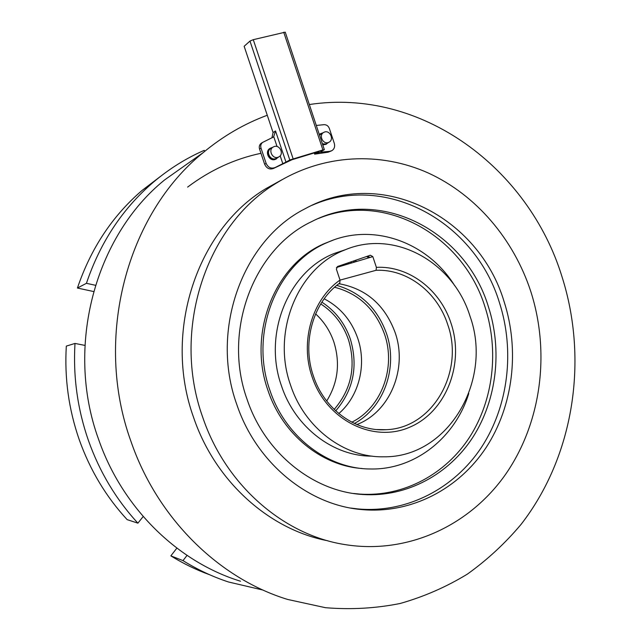 <?xml version="1.0" encoding="UTF-8"?>
<svg xmlns="http://www.w3.org/2000/svg" width="641" height="641" viewBox="0 0 641 641"><rect width="100%" height="100%" fill="white"/><g stroke="black" fill="none" stroke-linecap="round" stroke-linejoin="round"><path stroke-width="0.96" d="M344.698 265.029L343.816 264.348M342.935 265.558L342.126 264.933M338.809 413.565C359.128 396.106 366.852 364.705 357.782 338.392C351.5 320.46 340.299 307.263 324.186 298.786M334.594 287.248C358.8 293.634 375.45 309.307 384.552 334.265C396.146 367.373 381.675 407.524 351.821 422.195M315.62 313.89C324.025 321.614 330.115 331.012 333.889 342.07C340.379 363.054 337.975 382.701 326.694 401.026M320.756 303.93C333.929 312.479 343.183 324.442 348.504 339.818C356.228 366.099 351.452 389.303 334.185 409.423M356.885 424.558C390.281 411.778 407.756 368.343 395.16 332.631C384.88 304.94 366.123 288.634 338.889 283.707M313.433 376.139C324.226 409.303 355.643 431.866 386.082 429.702C432.891 428.332 464.669 371.5 447.706 324.538C437.466 292.288 407.323 268.859 376.083 270.294L376.387 267.353C408.942 265.574 440.463 289.924 451.112 323.521C464.677 363.944 446.128 411.995 409.519 427.283C373.15 443.195 326.469 420.248 312.135 376.948C299.676 341.581 312.255 299.267 340.026 280.077L339.802 283.026C313.353 301.735 301.51 342.254 313.433 376.139M345.603 249.637L334.49 253.379C288.827 270.806 262.586 333.456 281.503 385.922C295.189 427.571 333.713 456.536 372.036 456.12M470.021 316.253C453.507 262.017 393.975 228.565 344.345 250.15C297.977 267.85 271.327 331.718 290.597 385.233C304.627 428.02 344.257 457.626 383.406 456.801C448.283 457.978 493.185 380.209 470.021 316.253M321.87 302.151C335.395 310.989 344.89 323.312 350.363 339.121C358.319 366.179 353.439 390.089 335.716 410.873M336.773 285.381C360.867 292.456 377.445 308.505 386.507 333.528C398.205 367.053 384.175 407.644 354.409 423.461M353.584 493.482L360.266 494.131C404.062 496.911 445.767 474.02 469.717 436.986C493.522 399.752 499.083 350.459 485.117 307.311C463.531 236.192 385.537 190.858 318.521 218.445M247.057 399.279C265.037 453.395 313.617 491.839 363.11 494.523C407.091 497.312 448.956 474.292 472.986 437.066C496.871 399.647 502.44 350.106 488.41 306.743C465.839 231.441 380.185 185.874 311.534 221.674C253.868 248.7 222.283 330.644 247.057 399.279M369.008 257.762L366.588 256.512M370.033 257.458L367.565 256.176M260.967 153.295C234.622 158.864 210.176 170.129 187.629 187.092M74.989 343.44C73.026 376.7 77.513 409.078 88.45 440.567C99.627 471.96 116.109 499.483 137.895 523.16L127.15 519.635C106.045 496.759 90.101 470.165 79.3 439.87C68.723 409.479 64.396 378.222 66.311 346.108L74.989 343.44L84.9 345.395M454.709 285.718C427.779 242.178 372.645 221.842 327.206 242.554C277.265 263.026 248.996 332.326 269.925 390.353C285.165 436.553 327.599 468.803 370.009 468.98C414.695 470.19 455.182 437.715 468.771 393.518M332.983 240.215L325.099 243.3C275.318 263.707 247.154 332.711 267.994 390.481C282.521 434.358 321.71 465.895 362.149 468.507M191.675 160.763L164.649 179.897C95.293 235.776 64.733 346.517 98.53 439.189C122.367 508.201 177.902 561.973 240.511 581.227M236.737 404.327C256.312 463.026 308.249 505.14 361.7 509.579C411.274 514.122 458.844 488.955 486.15 447.498C513.329 405.809 519.787 350.282 504.122 301.711C478.971 217.091 381.667 166.131 304.86 208.87C242.947 240.071 209.711 329.458 236.737 404.327M312.199 205.216C387.18 172.269 475.382 222.9 499.403 302.536C514.971 350.771 508.521 405.921 481.471 447.306C454.285 488.466 406.971 513.441 357.694 508.914L350.771 508.065M282.08 179.688L265.791 188.694C197.324 229.622 162.606 331.862 193.59 417.443C215.312 481.72 269.524 529.762 327.855 540.788M530.788 291.471C513.697 239.301 476.295 195.032 428.404 173.062C380.482 151.484 323.232 153.848 276.295 183.174C206.49 224.895 171.035 329.642 202.756 417.371C225.568 485.069 283.418 534.923 344.594 544.529C407.9 554.882 470.061 525.3 505.821 474.003C541.453 422.403 550.363 352.494 530.788 291.471M267.273 115.26C244.285 123.745 222.908 136.204 203.157 152.638C127.118 213.886 93.306 337.687 130.964 441.401C157.494 518.617 219.022 578.454 287.609 599.439L325.46 607.692C350.907 609.791 375.834 608.381 400.24 603.461C424.054 596.675 446.448 586.884 467.417 574.088C487.368 559.793 505.26 543.215 521.101 524.354C574.104 455.951 588.526 359.93 561.949 276.551C528.729 168.391 421.746 87.529 309.339 104.531M344.169 264.228L345.034 264.933M176.868 548.127L170.859 555.867C183.278 563.591 196.194 569.881 209.607 574.729M93.602 291.535L77.425 288.033L86.431 283.314C100.228 242.434 122.415 208.83 152.991 182.525L142.022 190.473C112.343 216.001 90.814 248.524 77.425 288.033M160.25 176.579L142.022 190.473M152.991 182.525C168.807 169.056 185.906 158.327 204.263 150.331L204.631 151.412M95.445 285.285L86.431 283.314M143.183 516.518L137.895 523.16M170.859 555.867L182.997 560.619L187.028 555.386M182.997 560.619C197.54 569.673 212.708 576.796 228.5 581.988L263.042 590.073M340.026 280.077L336.389 269.188L337.486 266.528L370.354 255.222L372.822 256.624L336.469 267.497M376.387 267.353L372.822 256.624M340.018 280.117L376.083 270.294M356.644 261.464L355.154 260.446M356.548 261.488L355.058 260.478M346.332 264.549L344.642 264.06M349.305 263.651L347.406 263.114M350.186 262.153L352.077 262.826M355.082 261.929L352.999 261.191M322.583 144.345L325.716 144.449L328.248 142.647M322.888 132.863L320.588 133.665L319.41 134.794M322.784 144.938L326.373 144.201M322.407 143.816L325.572 144.017L328.801 142.35M328.184 142.574L329.322 142.054C334.169 139.273 329.955 130.155 324.658 131.982L323.425 132.551C318.665 135.403 322.952 144.425 328.184 142.574M272.633 147.342L270.238 148.255C265.094 151.564 269.909 161.179 275.678 159.144L278.394 157.173M270.254 148.247L269.629 148.632C264.485 151.933 269.292 161.532 275.061 159.505L276.455 158.84M271.095 148.279L270.51 148.64C265.751 151.693 270.198 160.579 275.526 158.704L278.643 157.037M277.922 157.309L279.244 156.684C284.115 153.704 279.724 144.642 274.3 146.509L272.882 147.198C268.098 150.258 272.569 159.192 277.922 157.309M316.301 125.452L324.106 124.666C326.581 124.674 328.336 125.948 329.362 128.488L334.29 143.328C335.131 146.452 334.386 148.864 332.054 150.571L329.714 151.332L319.859 152.238L324.122 149.826L322.904 149.93L289.788 159.978L249.974 41.072L253.267 39.678L285.253 32.162L324.346 149.641M320.484 133.729L319.322 134.53M282.801 163.663L275.141 167.533C271.159 169.008 268.162 167.613 266.135 163.375L261.015 148.143C260.35 145.779 260.871 143.872 262.578 142.43L273.018 137.246L273.723 136.589L275.526 130.956L285.966 162.117L282.801 163.663L280.181 155.835M331.437 150.899L328.056 152.221L314.627 154.152L314.21 152.911M314.467 152.838L314.843 153.976L318.841 151.797L317.615 151.909L291.911 159.761L273.619 168.391C269.653 169.849 266.664 168.471 264.645 164.24L259.541 149.065C258.876 146.709 259.397 144.81 261.095 143.368L261.648 143.023M271.936 137.839L273.066 132.535L244.149 46.28L249.974 41.072M283.45 163.527L289.788 159.978M317.407 153.471L320.067 152.021M321.357 133.745L319.587 135.323M345.315 264.252L345.86 264.685M321.125 151.452L321.381 152.238M277.056 146.525L273.723 136.589M253.267 39.678L293.105 158.736M322.904 149.93L283.731 32.226M273.619 168.391L275.141 167.533M264.645 164.24L266.135 163.375M259.541 149.065L261.015 148.143M273.066 132.535L275.526 130.956M328.056 152.221L329.714 151.332M386.082 429.702L376.916 429.55M334.49 253.379L344.345 250.15M363.11 494.523L360.266 494.131M327.206 242.554L325.099 243.3M357.694 508.914L361.7 509.579M265.791 188.694L276.295 183.174M203.157 152.638L164.649 179.897M261.095 143.368L262.578 142.43M272.489 137.583L273.018 137.246M270.51 148.64L272.882 147.198M270.238 148.255L269.629 148.632M320.845 134.049L323.425 132.551M320.588 133.665L319.923 134.049"/></g></svg>
